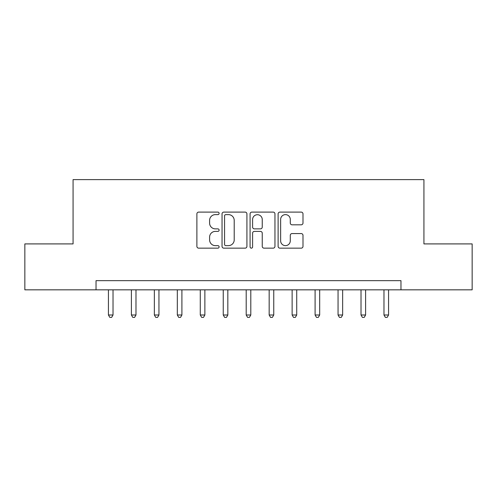<?xml version="1.0" encoding="UTF-8"?>
<svg xmlns="http://www.w3.org/2000/svg" width="497" height="497" viewBox="0 0 497 497"><rect width="100%" height="100%" fill="white"/><g stroke="black" fill="none" stroke-linecap="round" stroke-linejoin="round"><path stroke-width="0.75" d="M219.109 213.362A1.261 1.261 0 0 0 217.848 212.101L198.688 212.101A1.802 1.802 0 0 0 196.887 213.903L196.887 246.357A1.802 1.802 0 0 0 198.688 248.158L217.848 248.158A1.261 1.261 0 0 0 219.109 246.897A1.261 1.261 0 0 0 217.848 245.636L215.369 245.636A5.771 5.771 0 0 1 209.597 239.865L209.597 237.162A5.771 5.771 0 0 1 215.369 231.391L217.848 231.391A1.261 1.261 0 0 0 219.109 230.13A1.261 1.261 0 0 0 217.848 228.868L215.369 228.868A5.771 5.771 0 0 1 209.597 223.097L209.597 220.395A5.771 5.771 0 0 1 215.369 214.623L217.848 214.623A1.261 1.261 0 0 0 219.109 213.362M301.194 224.812A1.802 1.802 0 0 0 302.996 223.01L302.996 213.903A1.802 1.802 0 0 0 301.194 212.101L279.917 212.101A1.802 1.802 0 0 0 278.115 213.903L278.115 246.357A1.802 1.802 0 0 0 279.917 248.158L301.194 248.158A1.802 1.802 0 0 0 302.996 246.357L302.996 235.361A1.802 1.802 0 0 0 301.194 233.559L292.087 233.559A1.802 1.802 0 0 0 290.285 235.361L290.285 240.815A4.821 4.821 0 0 1 285.464 245.636A4.821 4.821 0 0 1 280.637 240.815L280.637 219.444A4.821 4.821 0 0 1 285.464 214.623A4.821 4.821 0 0 1 290.285 219.444L290.285 223.01A1.802 1.802 0 0 0 292.087 224.812L301.194 224.812M96.033 289.832L24.85 289.832L24.85 243.909L73.071 243.909L73.071 179.616L423.929 179.616L423.929 243.909L472.15 243.909L472.15 289.832L400.967 289.832L400.967 280.65L96.033 280.65L96.033 289.832L400.967 289.832M246.922 213.903A1.802 1.802 0 0 0 245.12 212.101L223.843 212.101A1.802 1.802 0 0 0 222.041 213.903L222.041 246.357A1.802 1.802 0 0 0 223.843 248.158L245.12 248.158A1.802 1.802 0 0 0 246.922 246.357L246.922 213.903M251.88 212.101L273.157 212.101A1.802 1.802 0 0 1 274.959 213.903L274.959 246.357A1.802 1.802 0 0 1 273.157 248.158L264.05 248.158A1.802 1.802 0 0 1 262.248 246.357L262.248 233.199A1.802 1.802 0 0 0 260.447 231.391L254.408 231.391A1.802 1.802 0 0 0 252.6 233.199L252.6 246.897A1.261 1.261 0 0 1 251.339 248.158A1.261 1.261 0 0 1 250.078 246.897L250.078 213.903A1.802 1.802 0 0 1 251.88 212.101M225.824 214.623A1.261 1.261 0 0 0 224.563 215.884L224.563 244.375A1.261 1.261 0 0 0 225.824 245.636L228.44 245.636A5.771 5.771 0 0 0 234.211 239.865L234.211 220.395A5.771 5.771 0 0 0 228.44 214.623L225.824 214.623M262.248 219.537A4.821 4.821 0 0 0 257.427 214.716A4.821 4.821 0 0 0 252.6 219.537L252.6 227.067A1.802 1.802 0 0 0 254.408 228.868L260.447 228.868A1.802 1.802 0 0 0 262.248 227.067L262.248 219.537M108.433 289.832L108.433 314.999L113.024 314.999L113.024 289.832M113.024 314.999L111.645 317.384L109.812 317.384L108.433 314.999M131.394 289.832L131.394 314.999L135.985 314.999L135.985 289.832M135.985 314.999L134.606 317.384L132.774 317.384L131.394 314.999M154.356 289.832L154.356 314.999L158.947 314.999L158.947 289.832M158.947 314.999L157.568 317.384L155.735 317.384L154.356 314.999M177.317 289.832L177.317 314.999L181.908 314.999L181.908 289.832M181.908 314.999L180.535 317.384L178.696 317.384L177.317 314.999M200.279 289.832L200.279 314.999L204.87 314.999L204.87 289.832M204.87 314.999L203.497 317.384L201.658 317.384L200.279 314.999M223.24 289.832L223.24 314.999L227.837 314.999L227.837 289.832M227.837 314.999L226.458 317.384L224.619 317.384L223.24 314.999M246.201 289.832L246.201 314.999L250.799 314.999L250.799 289.832M250.799 314.999L249.419 317.384L247.581 317.384L246.201 314.999M269.163 289.832L269.163 314.999L273.76 314.999L273.76 289.832M273.76 314.999L272.381 317.384L270.542 317.384L269.163 314.999M292.13 289.832L292.13 314.999L296.721 314.999L296.721 289.832M296.721 314.999L295.342 317.384L293.503 317.384L292.13 314.999M315.092 289.832L315.092 314.999L319.683 314.999L319.683 289.832M319.683 314.999L318.304 317.384L316.465 317.384L315.092 314.999M338.053 289.832L338.053 314.999L342.644 314.999L342.644 289.832M342.644 314.999L341.265 317.384L339.432 317.384L338.053 314.999M361.015 289.832L361.015 314.999L365.606 314.999L365.606 289.832M365.606 314.999L364.226 317.384L362.394 317.384L361.015 314.999M383.976 289.832L383.976 314.999L388.567 314.999L388.567 289.832M388.567 314.999L387.188 317.384L385.355 317.384L383.976 314.999"/></g></svg>
